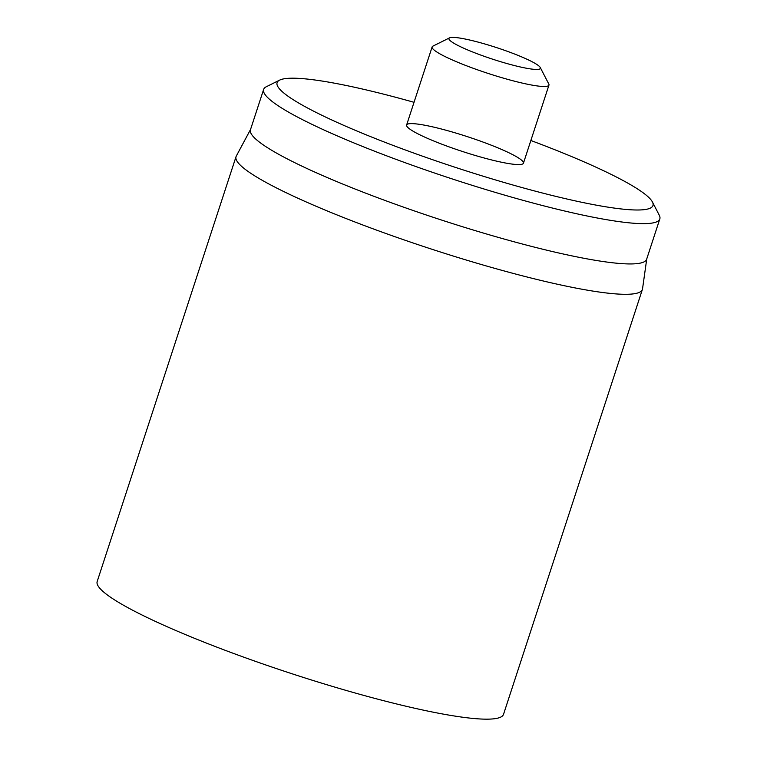 <?xml version="1.0" encoding="UTF-8"?>
<svg xmlns="http://www.w3.org/2000/svg" width="757" height="757" viewBox="0 0 757 757"><rect width="100%" height="100%" fill="white"/><g stroke="black" fill="none" stroke-linecap="round" stroke-linejoin="round"><path stroke-width="1.14" d="M236.042 156.652L97.18 581.508A213.748 27.157 18.1 0 0 291.909 673.73A213.748 27.157 18.1 0 0 503.528 714.324L642.39 289.458A213.748 27.157 -161.9 0 1 616.936 293.981A213.748 27.157 -161.9 0 1 384.092 232.844A213.748 27.157 -161.9 0 1 236.042 156.652A213.748 27.157 -161.9 0 1 236.288 156.084L250.558 129.447M516.113 164.487A61.449 7.807 -161.9 0 1 449.175 146.915A61.449 7.807 -161.9 0 1 406.613 125.009A61.449 7.807 -161.9 0 1 467.447 136.676A61.449 7.807 -161.9 0 1 523.437 163.19A61.449 7.807 -161.9 0 1 516.113 164.487M530.856 140.499A197.719 25.123 -161.9 0 1 652.411 201.958A197.719 25.123 -161.9 0 1 457.219 167.978A197.719 25.123 -161.9 0 1 279.636 80.119A197.719 25.123 -161.9 0 1 300.633 78.491A197.719 25.123 -161.9 0 1 414.032 102.309M279.636 80.119L266.322 86.733A208.412 26.486 18.1 0 0 263.635 89.43A208.412 26.486 18.1 0 0 407.985 163.72A208.412 26.486 18.1 0 0 635.009 223.334A208.412 26.486 18.1 0 0 659.82 218.924A208.412 26.486 18.1 0 0 659.243 215.168L652.411 201.958M263.635 89.43L250.463 129.731A208.412 26.486 18.1 0 0 394.813 204.021A208.412 26.486 18.1 0 0 621.828 263.635A208.412 26.486 18.1 0 0 646.648 259.225L659.82 218.924M646.743 258.941L642.532 288.862A213.748 27.157 -161.9 0 1 642.39 289.458M473.939 52.488A48.098 6.113 -161.9 0 1 449.573 37.85A48.098 6.113 -161.9 0 1 496.564 47.606A48.098 6.113 -161.9 0 1 540.243 67.487A48.098 6.113 -161.9 0 1 520.267 66.957A48.098 6.113 -161.9 0 1 473.939 52.488M540.243 67.487L548.787 83.989A61.449 7.807 -161.9 0 1 548.957 85.096A61.449 7.807 -161.9 0 1 464.069 64.828A61.449 7.807 -161.9 0 1 432.133 46.915A61.449 7.807 -161.9 0 1 432.928 46.12L449.573 37.85M432.133 46.915L406.613 125.009M548.957 85.096L523.437 163.19"/></g></svg>
